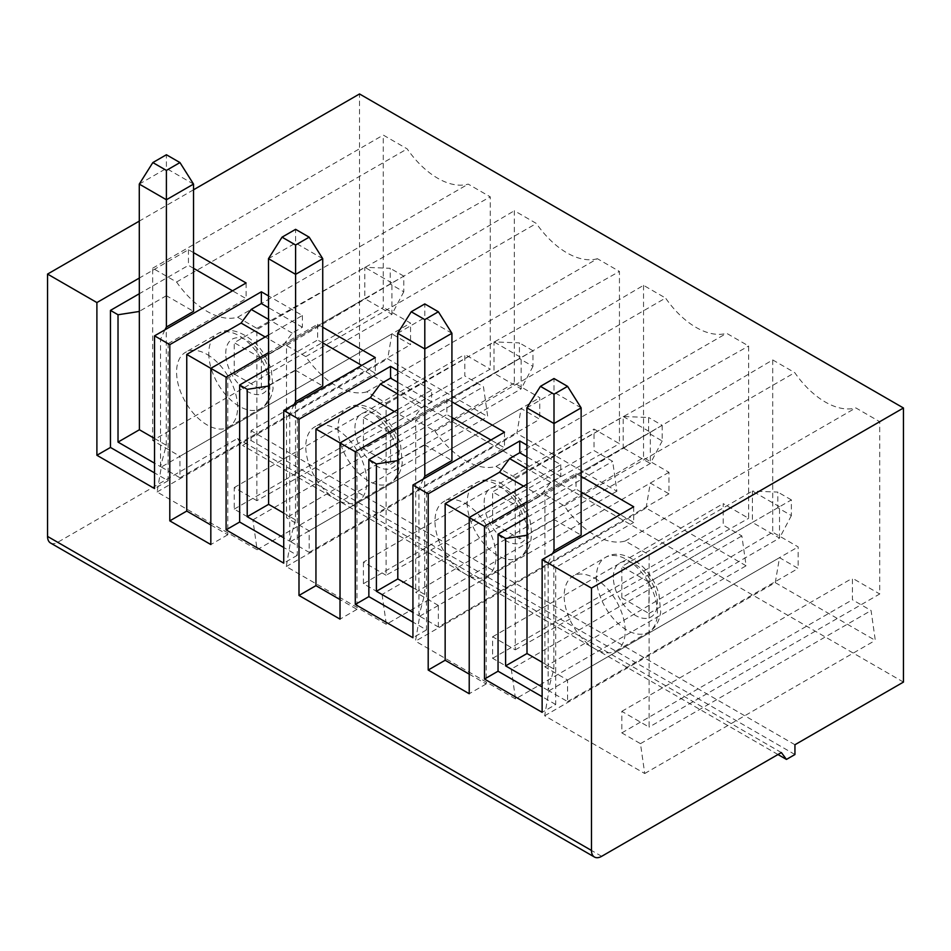 <?xml version="1.0" encoding="UTF-8"?>
<svg xmlns="http://www.w3.org/2000/svg" width="951" height="951" viewBox="0 0 951 951"><rect width="100%" height="100%" fill="white"/><g stroke="black" fill="none" stroke-linecap="round" stroke-linejoin="round"><path stroke-width="0.71" stroke-dasharray="4.75 3.57" d="M397.673 409.655L431.588 390.076L431.588 401.821L421.412 407.694L411.331 421.352L356.982 452.724L356.982 609.353L340.03 599.558M356.982 452.724L340.03 442.94M411.331 421.352L394.368 411.557M594.696 578.22A43.164 24.916 60 0 1 622.893 616.26A43.164 24.916 60 0 1 616.272 650.841A43.164 24.916 60 0 1 573.12 625.924A43.164 24.916 60 0 1 573.12 576.08A43.164 24.916 60 0 1 594.696 578.22M544.911 494.663L564.181 505.777A71.931 41.535 -120 0 0 625.211 541.024L649.117 554.825L649.117 727.111L621.823 711.348L621.823 732.888L640.475 743.658L644.719 773.52L544.673 715.758L548.917 690.795L567.569 701.565L567.569 680.024L544.911 666.948L544.911 494.663L772.723 359.93L794.763 372.649A71.931 41.535 60 0 0 855.805 407.896L879.711 421.697L879.711 593.983L649.117 727.111M903.45 682.081L359.526 368.049L359.526 93.959M544.673 715.758L775.267 582.63L779.511 557.666L798.162 568.436L798.162 546.896L772.723 532.215L544.911 666.948M775.267 582.63L875.3 640.38L871.068 610.53L852.417 599.76L852.417 578.22L879.711 593.983M772.723 359.93L772.723 532.215M646.074 508.036L650.306 483.072L668.957 493.842L668.957 472.302L643.53 457.621L415.718 592.354L415.718 420.069L434.976 431.195L665.569 298.055A71.931 41.535 60 0 0 726.612 333.302L748.651 346.021L748.651 518.319L723.212 503.626L723.212 525.166L741.863 535.936L746.107 565.797L646.074 508.036L415.48 641.164L419.712 616.2L438.363 626.971L668.957 493.842M415.718 420.069L643.53 285.336L665.569 298.055M643.53 285.336L643.53 457.621M597.406 258.708A71.931 41.535 60 0 1 536.364 223.461L514.325 210.742L514.325 383.027L539.764 397.708L539.764 419.248L521.112 408.478L516.869 433.442L616.902 491.203L612.67 461.342L594.018 450.572L594.018 429.044L619.446 443.725L619.446 271.427L597.406 258.708L366.813 391.836L386.082 402.962L386.082 575.248L619.446 443.725M152.671 440.491L152.671 268.206L176.577 282.007A71.931 41.535 -120 0 0 237.619 317.242L256.877 328.368L256.877 500.654L490.252 369.131L490.252 196.845L468.213 184.114A71.931 41.535 60 0 1 407.171 148.879L383.265 135.078L383.265 307.363L152.671 440.491L179.965 456.254L410.559 323.126L383.265 307.363M256.877 500.654L234.231 487.578L234.231 509.118L252.883 519.876L257.115 549.737L157.081 491.988L161.325 467.024L391.907 333.884L410.559 344.654L410.559 323.126M391.907 333.884L387.675 358.848L487.708 416.609L483.465 386.748L464.813 375.978L464.813 354.45L490.252 369.131M193.529 189.796L139.274 221.119M193.529 252.633L188.453 249.697L139.274 278.084M268.479 335.061L302.382 315.482L268.479 295.904M322.734 327.227L317.646 324.291L268.479 352.678M431.588 390.076L397.673 370.498M451.927 401.821L446.851 398.885L397.673 427.272M526.878 484.249L560.781 464.67L526.878 445.092M581.132 476.415L576.044 473.479L526.878 501.866M412.936 587.659L424.669 594.434L418.939 615.832L412.936 612.373M424.669 594.434L424.669 476.142M423.338 479.019L418.939 488.493L418.939 615.832M662.181 425.323L662.181 440.979L648.618 433.145L648.618 417.489L623.202 416.502L623.202 447.826L492.63 523.205L519.757 538.872L519.757 507.549L492.63 491.881L623.202 416.502L650.329 432.158L662.181 425.323L648.618 417.489M564.181 505.777L794.763 372.649M625.211 541.024L855.805 407.896M386.082 575.248L363.425 562.172L594.018 429.044M532.976 366.385L521.124 388.888L521.124 357.564L532.976 350.729L532.976 366.385L519.412 358.551L519.412 342.895L493.997 341.908L493.997 373.232L363.425 448.61L363.425 417.287L493.997 341.908L521.124 357.564L390.552 432.955L363.425 417.287M431.588 401.821L397.673 382.243M633.687 506.764L633.687 522.42L620.123 514.586M542.129 662.253L553.874 669.028L548.145 690.426L548.145 563.087L555.693 567.45L633.687 522.42M555.693 567.45L555.693 704.501L542.129 712.335M434.976 431.195A71.931 41.535 -120 0 0 496.018 466.43L515.276 477.557L515.276 649.842L492.63 636.766L492.63 658.294L511.281 669.064L741.863 535.936M511.281 669.064L515.513 698.926L746.107 565.797M621.823 732.888L852.417 599.76M640.475 743.658L871.068 610.53M548.145 690.426L542.129 686.967M555.693 704.501L542.129 696.667M649.117 554.825L879.711 421.697M421.412 407.694L397.673 393.987M418.939 488.493L426.5 492.856L426.5 629.907L412.936 622.073M581.132 407.872L554.005 392.204L554.005 378.522M465.491 503.626A43.164 24.916 60 0 1 493.688 541.666A43.164 24.916 60 0 1 487.078 576.247A43.164 24.916 60 0 1 443.915 551.33A43.164 24.916 60 0 1 443.915 501.486A43.164 24.916 60 0 1 465.491 503.626M515.276 649.842L748.651 518.319M492.63 636.766L723.212 503.626M548.917 690.795L779.511 557.666M496.018 466.43L726.612 333.302M363.425 562.172L363.425 583.7L382.076 594.47L612.67 461.342M382.076 594.47L386.32 624.332L616.902 491.203M519.757 507.549L650.329 432.158L650.329 463.482L623.202 447.826L648.618 433.145M438.363 626.971L438.363 605.442L668.957 472.302M662.181 440.979L650.329 463.482L519.757 538.872M446.851 398.885L446.851 414.553L397.673 442.94M644.719 773.52L875.3 640.38M576.044 473.479L576.044 489.135L526.878 517.534M581.132 492.071L576.044 489.135M515.513 698.926L415.48 641.164M386.32 624.332L286.275 566.57L290.519 541.618L309.17 552.376L309.17 530.848L286.513 517.76L286.513 345.475L305.782 356.601A71.931 41.535 -120 0 0 366.813 391.836M305.782 356.601L536.364 223.461M286.275 566.57L516.869 433.442M336.297 429.032A43.164 24.916 60 0 1 364.495 467.072A43.164 24.916 60 0 1 357.873 501.652A43.164 24.916 60 0 1 314.722 476.736A43.164 24.916 60 0 1 314.722 426.904A43.164 24.916 60 0 1 336.297 429.032M363.425 448.61L390.552 464.278L390.552 432.955M390.552 464.278L521.124 388.888L493.997 373.232L519.412 358.551M532.976 350.729L519.412 342.895M317.646 324.291L317.646 339.959L268.479 368.346M375.3 357.576L375.3 373.244L361.725 365.41M322.734 342.895L317.646 339.959M294.132 404.437L289.746 413.899L297.306 418.274L375.3 373.244M322.734 258.684L295.606 243.028L295.606 370.308L322.734 385.963M295.606 370.308L268.479 385.963M297.306 418.274L297.306 555.313L283.731 547.479M297.306 555.313L283.731 563.147M289.746 413.899L289.746 541.238L283.731 537.779M283.731 513.076L295.476 519.852L295.476 401.548M295.476 519.852L289.746 541.238M268.479 258.684L295.606 243.028L295.606 229.334M50.534 543.009A14.384 8.309 120 0 0 57.726 542.296L237.453 438.53L242.541 445.389L251.016 440.491L251.016 430.708L359.526 368.049M781.377 752.562L237.453 438.53M777.977 754.523L242.541 445.389M794.941 754.523L251.016 440.491M794.941 744.74L251.016 430.708M791.375 515.573L779.523 538.076L779.523 506.752L791.375 499.905L791.375 515.573L777.811 507.739L777.811 492.083L752.396 491.085L752.396 522.42L777.811 507.739M791.375 499.905L777.811 492.083M779.523 506.752L752.396 491.085L621.823 566.475L648.951 582.143L779.523 506.752M648.951 613.466L779.523 538.076L752.396 522.42L621.823 597.799L648.951 613.466L648.951 582.143M492.63 523.205L492.63 491.881M621.823 597.799L621.823 566.475M451.927 333.278L424.8 317.61L424.8 303.928M397.673 333.278L424.8 317.61L424.8 444.89L451.927 460.557M526.878 407.872L554.005 392.204L554.005 519.484L581.132 535.151M424.8 444.89L397.673 460.557M553.874 669.028L553.874 550.736M548.145 563.087L552.531 553.613M554.005 519.484L526.878 535.151M438.363 605.442L415.718 592.354M426.5 492.856L504.494 447.826L490.93 440.004M451.927 417.489L446.851 414.553M560.781 464.67L560.781 476.415L550.617 482.288L540.525 495.946L486.187 527.318L486.187 683.947L469.223 674.152M486.187 527.318L469.223 517.534M540.525 495.946L523.573 486.151M550.617 482.288L526.878 468.581M560.781 476.415L526.878 456.837M386.082 402.962L619.446 271.427M363.425 583.7L594.018 450.572M419.712 616.2L650.306 483.072M515.276 477.557L748.651 346.021M492.63 658.294L723.212 525.166M567.569 701.565L798.162 568.436M567.569 680.024L798.162 546.896M621.823 711.348L852.417 578.22M504.494 432.17L504.494 447.826M356.982 609.353L340.03 619.137M426.5 629.907L412.936 637.741M486.187 683.947L469.223 693.731M403.783 291.791L391.931 314.305L391.931 282.97L403.783 276.135L403.783 291.791L390.219 283.969L390.219 268.301L364.804 267.314L364.804 298.638L390.219 283.969M403.783 276.135L390.219 268.301M391.931 282.97L364.804 267.314L234.231 342.693L261.359 358.361L391.931 282.97M261.359 389.684L391.931 314.305L364.804 298.638L234.231 374.028L261.359 389.684L261.359 358.361M234.231 374.028L234.231 342.693M193.529 184.09L166.401 168.434L166.401 154.751M139.274 184.09L166.401 168.434L166.401 295.713L193.529 311.369M207.104 354.45A43.164 24.916 60 0 1 235.289 392.478A43.164 24.916 60 0 1 228.68 427.058A43.164 24.916 60 0 1 185.516 402.142A43.164 24.916 60 0 1 185.516 352.31A43.164 24.916 60 0 1 207.104 354.45M154.537 438.482L166.27 445.258L160.541 466.656L154.537 463.185M166.27 445.258L166.27 326.954M164.939 329.842L160.541 339.317L160.541 466.656M166.401 295.713L139.274 311.369M161.325 467.024L179.965 477.782L179.965 456.254M160.541 339.317L168.101 343.68L168.101 480.719L154.537 472.897M193.529 268.301L188.453 265.365L139.274 293.752M168.101 343.68L246.095 298.65L232.531 290.816M302.382 315.482L302.382 327.227L292.219 333.1L282.126 346.758L227.788 378.129L227.788 534.759L210.825 524.976M227.788 378.129L210.825 368.346M282.126 346.758L265.174 336.963M292.219 333.1L268.479 319.393M302.382 327.227L268.479 307.649M237.619 317.242L468.213 184.114M256.877 328.368L490.252 196.845M234.231 487.578L464.813 354.45M234.231 509.118L464.813 375.978M252.883 519.876L483.465 386.748M257.115 549.737L487.708 416.609M157.081 491.988L387.675 358.848M179.965 477.782L410.559 344.654M152.671 268.206L383.265 135.078M176.577 282.007L407.171 148.879M246.095 282.982L246.095 298.65M188.453 249.697L188.453 265.365M168.101 480.719L154.537 488.552M227.788 534.759L210.825 544.543M286.513 345.475L514.325 210.742M514.325 383.027L286.513 517.76M309.17 530.848L539.764 397.708M309.17 552.376L539.764 419.248M290.519 541.618L521.112 408.478M467.191 502.651A43.164 24.916 -120 0 0 486.032 546.088A43.164 24.916 -120 0 0 519.294 557.655A43.164 24.916 -120 0 0 525.903 523.062A43.164 24.916 -120 0 0 497.706 485.034A43.164 24.916 -120 0 0 476.13 482.894A43.164 24.916 -120 0 0 467.191 502.651M596.396 577.245A43.164 24.916 -120 0 0 615.226 620.682A43.164 24.916 -120 0 0 648.487 632.237A43.164 24.916 -120 0 0 655.108 597.656A43.164 24.916 -120 0 0 626.911 559.628A43.164 24.916 -120 0 0 605.335 557.488A43.164 24.916 -120 0 0 596.396 577.245M613.347 577.245A31.169 17.998 60 0 1 646.407 574.285A31.169 17.998 60 0 1 646.407 618.376A31.169 17.998 60 0 1 613.347 577.245M337.997 428.057A43.164 24.916 -120 0 0 356.839 471.494A43.164 24.916 -120 0 0 390.088 483.06A43.164 24.916 -120 0 0 396.71 448.468A43.164 24.916 -120 0 0 368.512 410.44A43.164 24.916 -120 0 0 346.937 408.3A43.164 24.916 -120 0 0 337.997 428.057M354.949 428.057A31.169 17.998 60 0 1 388.008 425.109A31.169 17.998 60 0 1 388.008 469.188A31.169 17.998 60 0 1 354.949 428.057M601.65 856.328L57.726 542.296M484.142 502.651A31.169 17.998 60 0 1 517.213 499.703A31.169 17.998 60 0 1 517.213 543.782A31.169 17.998 60 0 1 484.142 502.651M225.744 353.463A31.169 17.998 60 0 1 258.815 350.515A31.169 17.998 60 0 1 258.815 394.594A31.169 17.998 60 0 1 225.744 353.463M208.792 353.463A43.164 24.916 -120 0 0 227.634 396.9A43.164 24.916 -120 0 0 260.895 408.466A43.164 24.916 -120 0 0 267.504 373.874A43.164 24.916 -120 0 0 239.319 335.846A43.164 24.916 -120 0 0 217.731 333.706A43.164 24.916 -120 0 0 208.792 353.463M487.078 576.247L519.294 557.655C530.04 551.877 533.618 539.502 530.028 520.53C527.127 509.998 521.873 500.749 514.289 492.796L499.644 482.395C490.585 478.829 482.751 478.995 476.13 482.894L443.915 501.486M616.272 650.841L648.487 632.237C655.18 628.468 659.233 621.764 660.683 612.123L658.995 594.232C655.893 583.7 650.52 574.535 642.852 566.748C628.207 554.148 615.701 551.069 605.335 557.488L573.12 576.08M357.873 501.652L390.088 483.06C396.781 479.28 400.835 472.576 402.285 462.947L400.597 445.056C397.506 434.512 392.121 425.347 384.454 417.56C369.808 404.971 357.303 401.881 346.937 408.3L314.722 426.904M228.68 427.058L260.895 408.466C267.576 404.686 271.641 397.982 273.08 388.353L271.392 370.462C268.301 359.918 262.916 350.753 255.248 342.966C240.603 330.377 228.097 327.287 217.731 333.706L185.516 352.31"/><path stroke-width="1.43" d="M340.03 599.558L315.946 585.661L298.994 595.457L298.994 419.248L283.731 410.44L375.3 357.576L322.734 327.227M397.673 427.272L355.282 451.749L315.946 429.032L315.946 585.661M394.368 411.557L370.296 397.661L315.946 429.032M903.45 407.991L591.474 588.11L591.474 850.456A14.384 8.309 120 0 0 594.458 857.041A14.384 8.309 120 0 0 601.65 856.328L781.377 752.562L786.453 759.421L794.941 754.523L794.941 744.74L903.45 682.081L903.45 407.991L359.526 93.959L193.529 189.796M139.274 221.119L47.55 274.078L47.55 536.423A14.384 8.309 120 0 0 50.534 543.009L594.458 857.041M139.274 278.084L96.895 302.561L47.55 274.078M268.479 352.678L226.088 377.155L210.825 368.346L210.825 544.543L169.801 520.863L169.801 344.654L154.537 335.846L246.095 282.982L193.529 252.633M169.801 344.654L261.359 291.791L261.359 303.535L251.183 309.42L241.09 323.067L186.753 354.438L186.753 511.067L169.801 520.863M268.479 295.904L261.359 291.791M186.753 354.438L210.825 368.346L268.479 335.061M298.994 419.248L390.552 366.385L390.552 378.129L380.376 384.002L370.296 397.661M397.673 370.498L390.552 366.385M298.994 595.457L340.03 619.137L340.03 442.94L397.673 409.655M526.878 501.866L484.487 526.343L469.223 517.522L469.223 693.731L428.2 670.039L428.2 493.842L412.936 485.034L504.494 432.17L451.927 401.821M428.2 493.842L519.757 440.979L519.757 452.724L509.581 458.596L499.489 472.255L445.151 503.626L445.151 660.256L428.2 670.039M526.878 445.092L519.757 440.979M445.151 503.626L469.223 517.534L526.878 484.249M591.474 588.11L542.129 559.616L633.687 506.764L581.132 476.415M412.936 612.373L376.406 591.284L397.803 578.933L412.936 587.659M423.338 479.019L424.8 476.213L424.8 319.595L411.236 311.762L397.673 333.278L424.8 348.946L451.927 333.278L451.927 460.557L424.8 476.213M322.734 385.963L295.606 401.631L295.606 245.001L309.17 237.168L322.734 258.684L322.734 385.963M322.734 258.684L295.606 274.352L268.479 258.684L268.61 386.035L247.212 389.351L239.652 384.989L268.479 368.346M527.009 535.223L527.009 653.527L505.611 665.878L505.611 538.539L527.009 535.223L526.878 407.872L540.441 386.356L554.005 394.19L567.569 386.356L554.005 378.522L540.441 386.356M397.673 382.243L390.552 378.129M484.487 526.343L484.487 679.05L542.129 712.335L542.129 559.616M542.129 686.967L505.611 665.878M542.129 696.667L498.051 671.216L498.051 534.165L505.611 538.539M397.673 393.987L380.376 384.002M567.569 386.356L581.132 407.872L554.005 423.528L526.878 407.872M581.132 407.872L581.132 535.151L554.005 550.807L554.005 394.19M376.406 591.284L376.406 463.945L368.857 459.583L368.857 596.622L355.282 604.456L412.936 637.741L412.936 485.034M412.936 622.073L368.857 596.622M397.673 442.94L368.857 459.583M355.282 451.749L355.282 604.456M620.123 514.586L581.132 492.071M526.878 517.534L498.051 534.165M498.051 671.216L484.487 679.05M361.725 365.41L322.734 342.895M294.132 404.437L295.606 401.631M283.731 547.479L239.652 522.028L226.088 529.862L283.731 563.147L283.731 410.44M283.731 537.779L247.212 516.69L247.212 389.351M239.652 522.028L239.652 384.989M283.731 513.076L268.61 504.339L268.61 386.035M268.61 504.339L247.212 516.69M295.606 245.001L282.043 237.168L268.479 258.684M309.17 237.168L295.606 229.334L282.043 237.168M786.453 759.421L777.977 754.523M226.088 377.155L226.088 529.862M96.895 302.561L96.895 455.267L154.537 488.552L154.537 335.846M424.8 319.595L438.363 311.762L424.8 303.928L411.236 311.762M438.363 311.762L451.927 333.278M397.803 578.933L397.673 333.278M397.803 460.629L376.406 463.945M527.009 653.527L542.129 662.253M552.531 553.613L554.005 550.807M490.93 440.004L451.927 417.489M469.223 674.152L445.151 660.256M523.573 486.151L499.489 472.255M526.878 468.581L509.581 458.596M526.878 456.837L519.757 452.724M166.401 170.407L179.965 162.573L166.401 154.751L152.838 162.573L139.274 184.09L166.401 199.758L166.401 170.407L152.838 162.573M179.965 162.573L193.529 184.09L166.401 199.758L166.401 327.037L164.939 329.842M154.537 463.185L118.019 442.096L139.405 429.745L154.537 438.482M193.529 184.09L193.529 311.369L166.401 327.037M139.405 429.745L139.274 184.09M139.405 311.452L118.019 314.757L118.019 442.096M154.537 472.897L110.459 447.445L110.459 310.395L118.019 314.757M139.274 293.752L110.459 310.395M232.531 290.816L193.529 268.301M210.825 524.976L186.753 511.067M265.174 336.963L241.09 323.067M268.479 319.393L251.183 309.42M268.479 307.649L261.359 303.535M110.459 447.445L96.895 455.267M591.474 850.456L47.55 536.423"/></g></svg>
